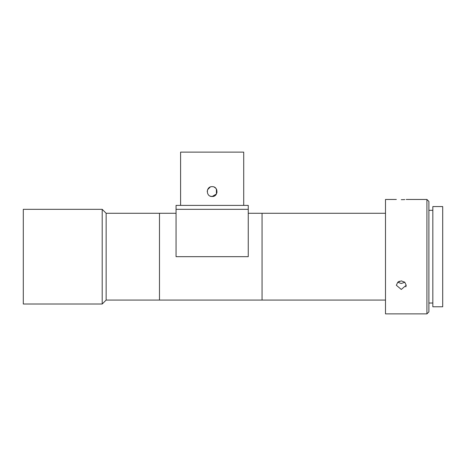 <?xml version="1.0" encoding="UTF-8"?>
<svg xmlns="http://www.w3.org/2000/svg" width="466" height="466" viewBox="0 0 466 466"><rect width="100%" height="100%" fill="white"/><g stroke="black" fill="none" stroke-linecap="round" stroke-linejoin="round"><path stroke-width="0.7" d="M385.498 300.063L262.055 300.063L262.055 213.277L262.055 300.063L159.483 300.063L159.483 213.277L159.483 300.063L106.149 300.063L106.149 213.277L102.2 209.327L23.3 209.327L23.3 304.013L102.2 304.013L102.2 209.327M248.25 209.327L248.25 256.673L176.055 256.673L176.055 209.327L248.25 209.327L176.055 209.327L176.055 205.384L248.25 205.384L248.25 209.327M210.259 196.134L212.152 196.506C205.786 196.815 205.791 186.342 212.152 186.645C218.502 186.336 218.519 196.809 212.152 196.506L213.976 196.157M215.642 188.095L214.179 187.082M243.712 205.384L243.712 152.126L180.592 152.126L180.592 205.384M210.253 187.023L207.597 189.685L207.219 191.619M210.218 187.041L207.597 189.679L207.219 191.561M212.152 186.645C205.791 186.336 205.786 196.815 212.152 196.506L216.428 194.025L216.393 189.062M212.152 196.506L214.04 196.134M216.94 192.761L216.702 189.685L215.723 188.177M401.278 199.681C407.639 199.448 407.639 199.448 401.278 199.681C394.912 199.448 394.912 199.448 401.278 199.681L403.107 199.652M403.236 199.646L404.803 199.57M426.92 199.465L428.895 201.44L428.895 311.9L426.92 313.874L426.92 199.465L406.206 199.465M426.92 313.874L385.498 313.874L385.498 199.465L396.345 199.465M442.7 256.673L442.7 206.566L432.838 206.566L432.838 306.774L442.7 306.774L442.7 256.673M401.278 289.438L396.345 285.274L397.789 282.198L401.278 280.893L404.762 282.198L406.206 285.274L401.278 289.438M397.731 282.256L401.278 283.491L397.731 282.256M399.409 281.231L397.789 282.198M405.839 286.875L406.206 285.274M404.826 282.256L401.278 283.491L404.826 282.256M176.055 213.277L106.149 213.277M106.149 300.063L102.2 304.013M385.498 213.277L248.25 213.277M432.838 210.317L428.895 210.317M432.838 303.022L428.895 303.022"/></g></svg>
